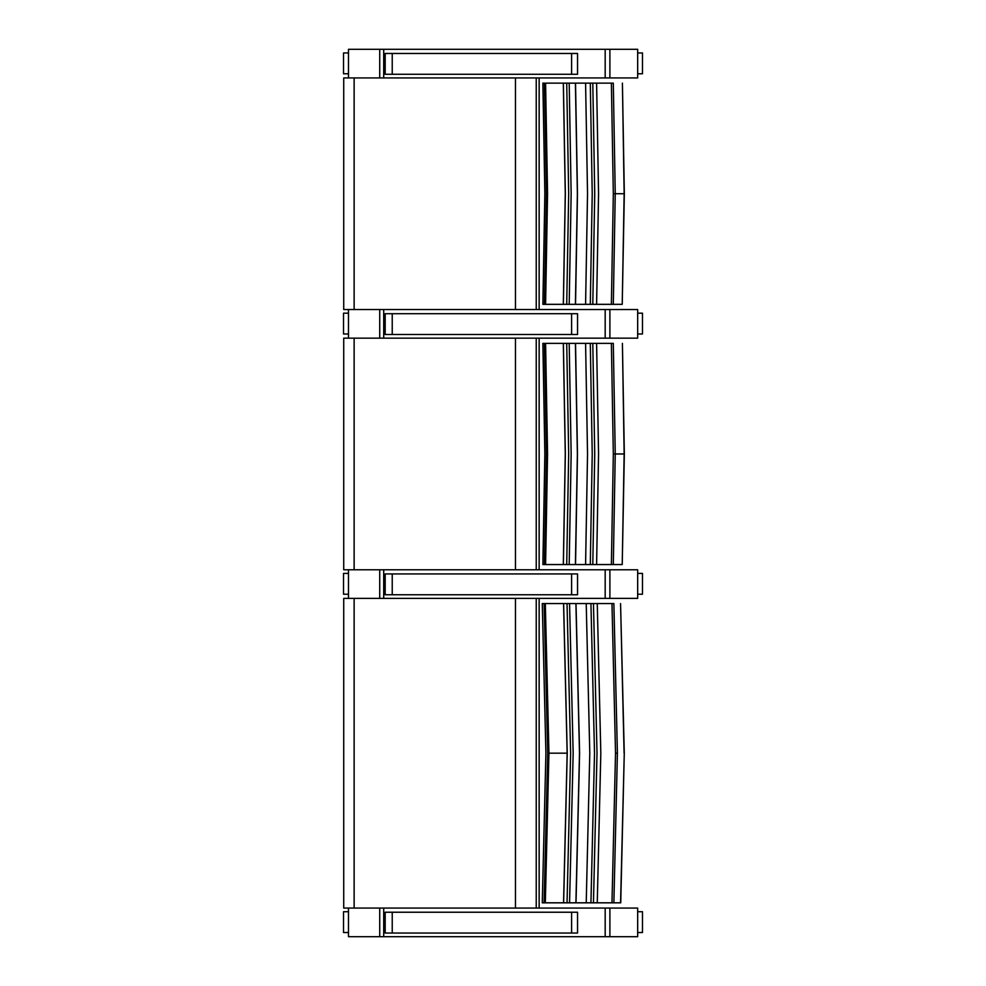 <?xml version="1.0" encoding="UTF-8"?>
<svg xmlns="http://www.w3.org/2000/svg" width="986" height="986" viewBox="0 0 986 986"><rect width="100%" height="100%" fill="white"/><g stroke="black" fill="none" stroke-linecap="round" stroke-linejoin="round"><path stroke-width="1.48" d="M544.839 902.819L542.275 902.819L545.911 753.181L542.275 603.555L613.871 603.555L617.409 753.181L613.859 603.555M545.739 603.555L543.73 603.555M624.101 753.181L620.564 603.555L624.274 753.181L620.564 902.819L613.871 902.819L617.409 753.181L615.523 753.181L611.973 603.555M617.409 753.181L613.871 902.819L545.32 902.819L548.943 753.181L545.32 603.555M563.561 603.555L567.16 753.181L563.561 902.819M544.112 603.555L547.735 753.181L544.099 902.819L545.32 902.819M563.622 902.819L567.221 753.181L563.622 603.555M567.036 603.555L570.635 753.181L567.036 902.819M569.563 902.819L573.162 753.181L569.563 603.555M575.898 603.555L579.497 753.181L575.898 902.819M576.009 902.819L579.595 753.181L576.009 603.555M611.973 902.819L615.523 753.181M586.214 902.819L589.788 753.181L586.214 603.555M597.257 902.819L600.819 753.181L597.257 603.555M590.934 902.819L594.509 753.181L590.934 603.555M593.449 902.819L597.011 753.181L593.449 603.555M354.134 908.069L343.72 908.069L343.72 598.391L354.134 598.391L354.134 908.069L379.721 908.069L379.721 936.7L383.714 936.7L383.714 908.069L379.721 908.069M515.468 598.391L515.468 908.069M354.134 598.391L383.714 598.391L383.714 569.772L379.721 569.772L379.721 598.391M539.145 908.069L539.145 598.391M577.525 573.938L385.181 573.938L385.181 594.755L577.549 594.755L577.549 573.938M385.181 573.938L385.181 594.755M577.525 912.235L385.181 912.235L385.181 933.052L577.549 933.052L577.549 912.235M385.181 912.235L385.181 933.052M605.182 598.391L637.671 598.391L637.671 569.772L605.182 569.772L605.182 598.391L383.714 598.391M383.714 569.772L605.182 569.772M348.477 569.772L348.477 598.391M348.477 594.225L343.522 594.225L343.522 573.408L348.477 573.408M637.671 573.408L642.478 573.408L642.478 594.225L637.671 594.225M605.182 936.7L637.671 936.7L637.671 908.069L605.182 908.069L605.182 936.7L383.714 936.7M383.714 908.069L605.182 908.069M348.477 908.069L348.477 936.7L379.721 936.7M348.477 932.534L343.522 932.534L343.522 911.717L348.477 911.717M637.671 911.717L642.478 911.717L642.478 932.534L637.671 932.534M611.382 564.559L613.317 453.967L624.335 453.967L622.412 343.362L624.15 453.967L622.228 564.559L542.879 564.559L544.851 453.967L542.879 343.362L544.568 343.362M544.568 564.559L545.591 564.559L547.563 453.967L545.591 343.362L613.304 343.362L615.239 453.967L613.304 343.362M624.335 453.967L622.228 564.559M615.239 453.967L613.304 564.559L615.227 453.967M563.314 343.362L565.274 453.967L563.314 564.559M544.445 343.362L546.417 453.967L544.445 564.559M613.317 453.967L611.382 343.362M563.376 564.559L565.335 453.967L563.376 343.362M566.716 343.362L568.675 453.967L566.716 564.559M569.193 564.559L571.153 453.967L569.193 343.362M575.417 343.362L577.377 453.967L575.417 564.559M575.528 564.559L577.476 453.967L575.528 343.362M585.585 564.559L587.533 453.967L585.585 343.362M596.604 564.559L598.551 453.967L596.604 343.362M590.294 564.559L592.229 453.967L590.294 343.362M592.796 564.559L594.731 453.967L592.796 343.362M354.134 569.772L343.72 569.772L343.72 338.161L354.134 338.161L354.134 569.772L379.721 569.772M515.468 338.161L515.468 569.772M354.134 338.161L383.714 338.161L383.714 309.53L379.721 309.53L379.721 338.161M539.145 569.772L539.145 338.161M605.182 338.161L637.671 338.161L637.671 309.53L605.182 309.53L605.182 338.161L383.714 338.161M383.714 309.53L605.182 309.53M348.477 309.53L348.477 338.161M348.477 333.995L343.522 333.995L343.522 313.178L348.477 313.178M637.671 313.178L642.478 313.178L642.478 333.995L637.671 333.995M611.382 304.329L613.317 193.724L624.335 193.724L622.412 83.132L624.15 193.724L622.228 304.329L542.879 304.329L544.851 193.724L542.879 83.132L544.568 83.132M544.568 304.329L545.591 304.329L547.563 193.724L545.591 83.132L613.304 83.132L615.239 193.724L613.304 83.132M624.335 193.724L622.228 304.329M615.239 193.724L613.304 304.329L615.227 193.724M563.314 83.132L565.274 193.724L563.314 304.329M544.445 83.132L546.417 193.724L544.445 304.329M613.317 193.724L611.382 83.132M563.376 304.329L565.335 193.724L563.376 83.132M566.716 83.132L568.675 193.724L566.716 304.329M569.193 304.329L571.153 193.724L569.193 83.132M575.417 83.132L577.377 193.724L575.417 304.329M575.528 304.329L577.476 193.724L575.528 83.132M585.585 304.329L587.533 193.724L585.585 83.132M596.604 304.329L598.551 193.724L596.604 83.132M590.294 304.329L592.229 193.724L590.294 83.132M592.796 304.329L594.731 193.724L592.796 83.132M354.134 309.53L343.72 309.53L343.72 77.931L354.134 77.931L354.134 309.53L379.721 309.53M515.468 77.931L515.468 309.53M354.134 77.931L383.714 77.931L383.714 49.3L379.721 49.3L379.721 77.931M539.145 309.53L539.145 77.931M605.182 77.931L637.671 77.931L637.671 49.3L605.182 49.3L605.182 77.931L383.714 77.931M348.477 77.931L348.477 49.3L379.721 49.3M383.714 49.3L605.182 49.3M348.477 73.765L343.522 73.765L343.522 52.948L348.477 52.948M637.671 52.948L642.478 52.948L642.478 73.765L637.671 73.765M577.525 313.696L385.181 313.696L385.181 334.513L577.549 334.513L577.549 313.696M385.181 313.696L385.181 334.513M577.525 53.466L385.181 53.466L385.181 74.283L577.549 74.283L577.549 53.466M385.181 53.466L385.181 74.283M548.943 753.181L567.16 753.181M536.236 598.391L536.236 908.069M571.609 573.938L571.609 594.755M392.231 594.755L392.231 573.938M571.609 912.235L571.609 933.052M392.231 933.052L392.231 912.235M609.89 598.391L609.89 569.772M609.89 936.7L609.89 908.069M536.236 338.161L536.236 569.772M609.89 338.161L609.89 309.53M536.236 77.931L536.236 309.53M609.89 77.931L609.89 49.3M571.609 313.696L571.609 334.513M392.231 334.513L392.231 313.696M571.609 53.466L571.609 74.283M392.231 74.283L392.231 53.466M624.274 753.181L620.736 902.819M343.522 594.225L343.522 573.408M642.478 573.408L642.478 594.225M343.522 932.534L343.522 911.717M642.478 911.717L642.478 932.534M343.522 333.995L343.522 313.178M642.478 313.178L642.478 333.995M343.522 73.765L343.522 52.948M642.478 52.948L642.478 73.765"/></g></svg>
